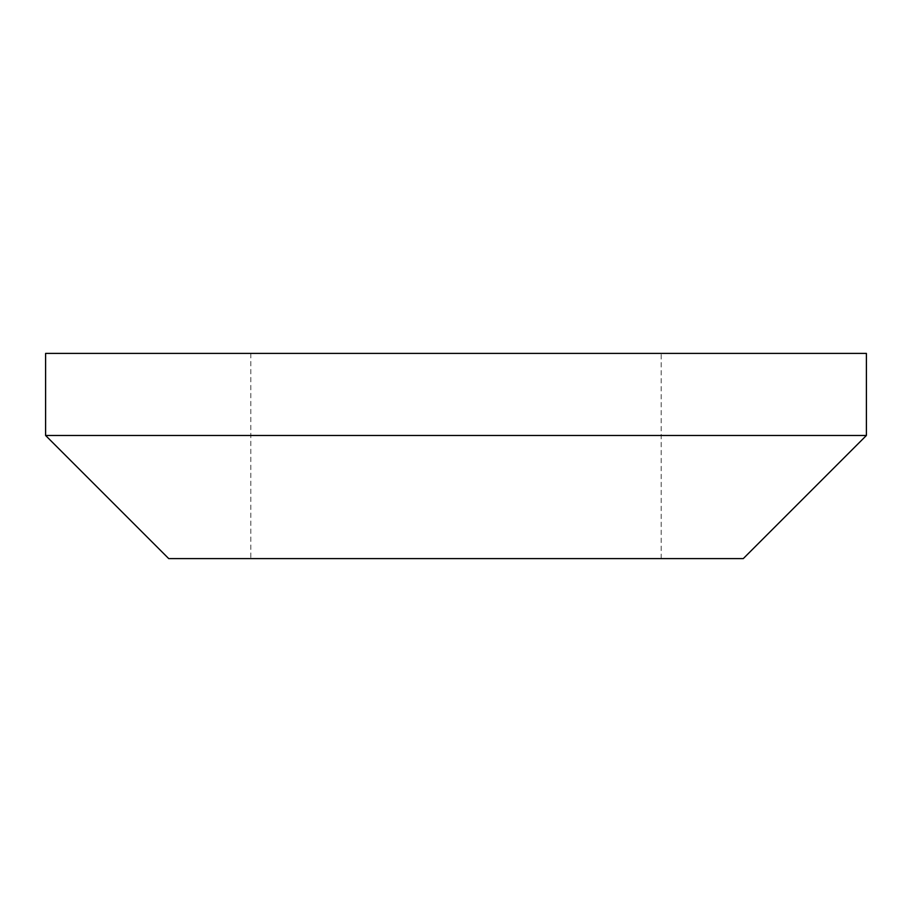 <?xml version="1.0" encoding="UTF-8"?>
<svg xmlns="http://www.w3.org/2000/svg" width="912" height="912" viewBox="0 0 912 912"><rect width="100%" height="100%" fill="white"/><g stroke="black" fill="none" stroke-linecap="round" stroke-linejoin="round"><path stroke-width="0.68" stroke-dasharray="4.56 3.42" d="M661.2 353.4L250.8 353.4L661.2 353.4L661.2 558.6L250.8 558.6L661.2 558.6M250.8 353.4L250.8 558.6M866.4 435.48L45.6 435.48M45.6 353.4L866.4 353.4M168.72 558.6L743.28 558.6"/><path stroke-width="1.37" d="M866.4 435.48L743.28 558.6L168.72 558.6L45.6 435.48L866.4 435.48L866.4 353.4L45.6 353.4L45.6 435.48"/></g></svg>
